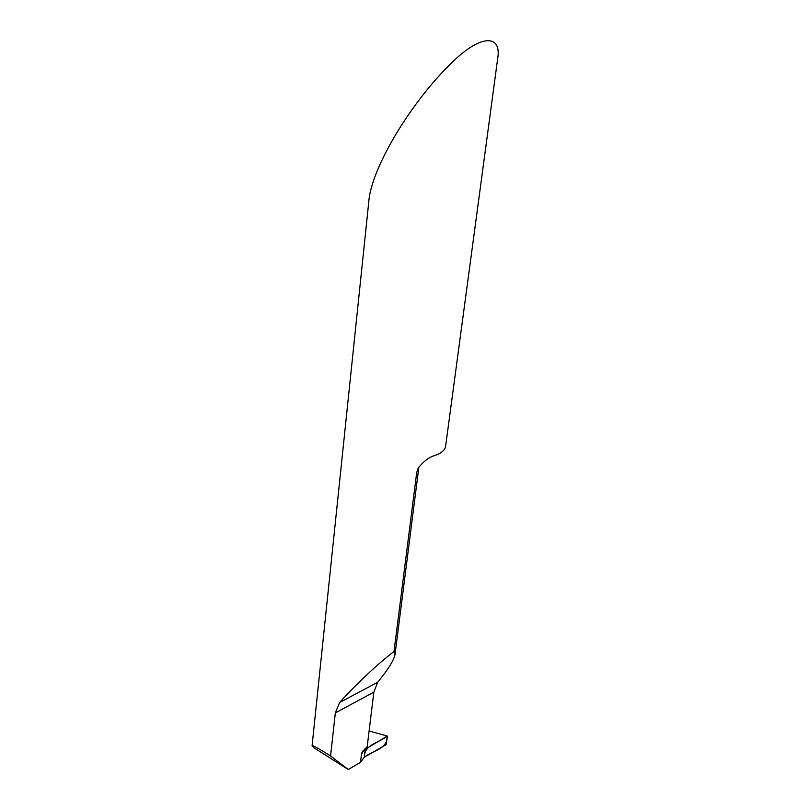 <?xml version="1.0" encoding="UTF-8"?>
<svg xmlns="http://www.w3.org/2000/svg" width="810" height="810" viewBox="0 0 810 810"><rect width="100%" height="100%" fill="white"/><g stroke="black" fill="none" stroke-linecap="round" stroke-linejoin="round"><path stroke-width="1.21" d="M339.653 702.483L335.34 712.901L330.571 755.993L328.02 754.383C317.905 748.045 312.589 745.149 312.083 745.686L369.036 199.25C371.294 179.577 384.892 152.634 396.06 134.065C407.582 114.767 428.996 83.744 455.331 59.363C482.082 34.344 501.846 34.769 497.644 58.816L445.601 446.32C445.054 449.975 441.622 453.003 435.294 455.382C429.472 456.83 423.782 461.052 418.223 468.048L416.704 472.544L394.014 651.503C378.503 663.157 355.195 685.068 339.653 702.483L377.693 682.263C388.081 669.546 393.862 660.312 395.017 654.551L394.014 651.503M312.083 745.686L314.047 747.863L348.229 769.5L360.49 762.402L361.503 754.049L364.925 748.875M361.503 754.049L362.05 752.389L367.214 746.516L373.845 692.155L377.693 682.263M330.571 755.993L348.229 769.5M360.49 762.402L364.267 757.239L365.259 749.068L366.019 748.835L365.168 748.359M369.107 731.015L387.281 736.037L386.188 744.613L364.267 757.239L365.259 749.068M387.281 736.037C379.596 742.699 363.832 744.582 364.459 757.127C372.721 750.303 387.474 749.675 387.281 736.037L366.019 748.835M416.704 472.544L418.79 467.097M335.34 712.901L373.845 692.155M395.017 654.551L418.729 468.19L418.223 468.048M362.05 752.389L362.981 750.87"/></g></svg>

